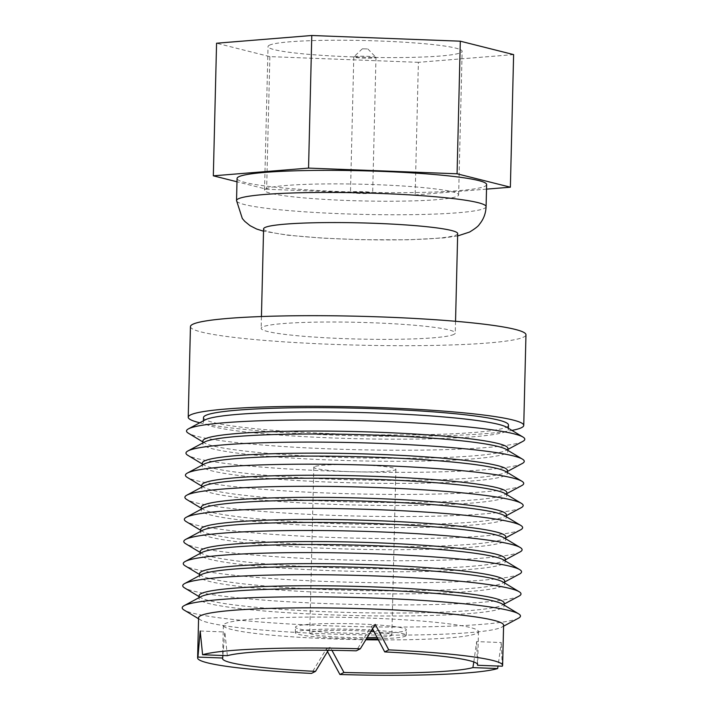 <?xml version="1.0" encoding="UTF-8"?>
<svg xmlns="http://www.w3.org/2000/svg" width="710" height="710" viewBox="0 0 710 710"><rect width="100%" height="100%" fill="white"/><g stroke="black" fill="none" stroke-linecap="round" stroke-linejoin="round"><path stroke-width="0.53" stroke-dasharray="3.55 2.66" d="M473.827 661.968L476.614 641.6L501.242 642.541L498.047 666.051M476.614 641.6L477.51 664.196M502.281 666.211L501.242 642.541M327.496 651.576L326.201 649.144L311.477 673.408M503.603 625.217A152.552 13.126 1.4 0 1 501.837 627.134A152.552 13.126 1.4 0 1 501.615 627.25A152.552 13.126 1.4 0 1 350.074 634.598A152.552 13.126 1.4 0 1 200.264 619.768A152.552 13.126 1.4 0 1 198.596 617.762M328.277 650.298L330.212 647.121L331.934 650.333M227.351 655.685L224.83 631.962L222.851 655.516M378.394 639.887A127.587 10.978 -178.6 0 0 476.818 633.311A127.587 10.978 -178.6 0 0 478.478 631.607A127.587 10.978 -178.6 0 0 361.355 617.798A127.587 10.978 -178.6 0 0 225.034 623.673A127.587 10.978 -178.6 0 0 223.375 625.377A127.587 10.978 -178.6 0 0 365.863 639.763M372.537 628.865L371.241 626.442L356.278 650.822M326.201 649.144L330.212 647.121M518.513 618.179A169.193 14.564 1.4 0 1 518.273 618.312A169.193 14.564 1.4 0 1 350.19 626.46A169.193 14.564 1.4 0 1 184.041 610.005M200.202 631.021L224.83 631.962M296.194 626.397A55.478 4.775 -178.6 0 0 295.466 627.134A55.478 4.775 -178.6 0 0 346.391 633.142A55.478 4.775 -178.6 0 0 405.658 630.587A55.478 4.775 -178.6 0 0 406.386 629.85A55.478 4.775 -178.6 0 0 355.461 623.841A55.478 4.775 -178.6 0 0 296.194 626.397M371.241 626.442L375.253 624.418M200.823 596.702A152.552 13.126 -178.6 0 0 199.057 598.619A152.552 13.126 -178.6 0 0 339.105 615.135A152.552 13.126 -178.6 0 0 502.085 608.115A152.552 13.126 -178.6 0 0 504.073 606.074A152.552 13.126 -178.6 0 0 502.405 604.068M377.844 638.84A55.478 4.775 -178.6 0 0 405.525 636.116A55.478 4.775 -178.6 0 0 406.244 635.37A55.478 4.775 -178.6 0 0 373.247 630.196M371.774 630.107A55.478 4.775 -178.6 0 0 296.052 631.927A55.478 4.775 -178.6 0 0 295.333 632.663A55.478 4.775 -178.6 0 0 366.342 638.982M504.144 603.118A152.552 13.126 1.4 0 1 502.378 605.035A152.552 13.126 1.4 0 1 502.156 605.151A152.552 13.126 1.4 0 1 350.616 612.499A152.552 13.126 1.4 0 1 200.797 597.669A152.552 13.126 1.4 0 1 199.128 595.663M377.063 637.367A41.047 3.532 -178.6 0 0 391.299 635.574A41.047 3.532 -178.6 0 0 391.831 635.024A41.047 3.532 -178.6 0 0 374.037 631.669M370.966 631.43A41.047 3.532 -178.6 0 0 310.288 632.468A41.047 3.532 -178.6 0 0 309.755 633.018A41.047 3.532 -178.6 0 0 367.15 637.66M519.054 596.08A169.193 14.564 1.4 0 1 518.815 596.214A169.193 14.564 1.4 0 1 350.731 604.352A169.193 14.564 1.4 0 1 184.582 587.907M314.335 466.718A41.047 3.532 -178.6 0 0 313.802 467.26A41.047 3.532 -178.6 0 0 351.486 471.706A41.047 3.532 -178.6 0 0 395.346 469.816A41.047 3.532 -178.6 0 0 395.878 469.266A41.047 3.532 -178.6 0 0 358.195 464.828A41.047 3.532 -178.6 0 0 314.335 466.718M201.365 574.603A152.552 13.126 -178.6 0 0 199.599 576.52A152.552 13.126 -178.6 0 0 339.646 593.036A152.552 13.126 -178.6 0 0 502.627 586.007A152.552 13.126 -178.6 0 0 504.615 583.975A152.552 13.126 -178.6 0 0 502.946 581.969M504.686 581.011A152.552 13.126 1.4 0 1 502.92 582.937A152.552 13.126 1.4 0 1 502.698 583.052A152.552 13.126 1.4 0 1 351.148 590.392A152.552 13.126 1.4 0 1 201.338 575.561A152.552 13.126 1.4 0 1 199.67 573.565M519.596 573.982A169.193 14.564 1.4 0 1 519.356 574.106A169.193 14.564 1.4 0 1 351.272 582.253A169.193 14.564 1.4 0 1 185.124 565.808M201.906 552.495A152.552 13.126 -178.6 0 0 200.14 554.421A152.552 13.126 -178.6 0 0 340.179 570.938A152.552 13.126 -178.6 0 0 503.168 563.909A152.552 13.126 -178.6 0 0 505.147 561.876A152.552 13.126 -178.6 0 0 503.479 559.87M505.227 558.912A152.552 13.126 1.4 0 1 503.461 560.838A152.552 13.126 1.4 0 1 503.239 560.953A152.552 13.126 1.4 0 1 351.69 568.293A152.552 13.126 1.4 0 1 201.88 553.463A152.552 13.126 1.4 0 1 200.211 551.457M520.137 551.883A169.193 14.564 1.4 0 1 519.897 552.007A169.193 14.564 1.4 0 1 351.814 560.154A169.193 14.564 1.4 0 1 185.656 543.709M202.448 530.397A152.552 13.126 -178.6 0 0 200.681 532.322A152.552 13.126 -178.6 0 0 340.72 548.83A152.552 13.126 -178.6 0 0 503.709 541.81A152.552 13.126 -178.6 0 0 505.689 539.778A152.552 13.126 -178.6 0 0 504.02 537.772M505.76 536.813A152.552 13.126 1.4 0 1 504.002 538.739A152.552 13.126 1.4 0 1 503.78 538.854A152.552 13.126 1.4 0 1 352.231 546.194A152.552 13.126 1.4 0 1 202.421 531.364A152.552 13.126 1.4 0 1 200.752 529.358M520.678 529.784A169.193 14.564 1.4 0 1 520.43 529.909A169.193 14.564 1.4 0 1 352.355 538.056A169.193 14.564 1.4 0 1 186.197 521.61M202.98 508.298A152.552 13.126 -178.6 0 0 201.223 510.224A152.552 13.126 -178.6 0 0 341.261 526.731A152.552 13.126 -178.6 0 0 504.251 519.711A152.552 13.126 -178.6 0 0 506.23 517.679A152.552 13.126 -178.6 0 0 504.561 515.673M506.301 514.715A152.552 13.126 1.4 0 1 504.544 516.631A152.552 13.126 1.4 0 1 504.322 516.747A152.552 13.126 1.4 0 1 352.772 524.095A152.552 13.126 1.4 0 1 202.962 509.265A152.552 13.126 1.4 0 1 201.294 507.259M521.22 507.685A169.193 14.564 1.4 0 1 520.971 507.81A169.193 14.564 1.4 0 1 352.897 515.957A169.193 14.564 1.4 0 1 186.739 499.503M203.521 486.199A152.552 13.126 -178.6 0 0 201.764 488.116A152.552 13.126 -178.6 0 0 341.803 504.632A152.552 13.126 -178.6 0 0 504.783 497.612A152.552 13.126 -178.6 0 0 506.771 495.571A152.552 13.126 -178.6 0 0 505.103 493.565M506.842 492.616A152.552 13.126 1.4 0 1 505.076 494.533A152.552 13.126 1.4 0 1 504.863 494.648A152.552 13.126 1.4 0 1 353.314 501.997A152.552 13.126 1.4 0 1 203.504 487.166A152.552 13.126 1.4 0 1 201.835 485.161M521.761 485.578A169.193 14.564 1.4 0 1 521.513 485.711A169.193 14.564 1.4 0 1 353.438 493.849A169.193 14.564 1.4 0 1 187.28 477.404M204.063 464.1A152.552 13.126 -178.6 0 0 202.297 466.017A152.552 13.126 -178.6 0 0 342.344 482.534A152.552 13.126 -178.6 0 0 505.325 475.514A152.552 13.126 -178.6 0 0 507.313 473.472A152.552 13.126 -178.6 0 0 505.644 471.467M507.384 470.517A152.552 13.126 1.4 0 1 505.618 472.434A152.552 13.126 1.4 0 1 505.396 472.549A152.552 13.126 1.4 0 1 353.855 479.889A152.552 13.126 1.4 0 1 204.045 465.068A152.552 13.126 1.4 0 1 202.377 463.062M522.303 463.479A169.193 14.564 1.4 0 1 522.054 463.612A169.193 14.564 1.4 0 1 353.97 471.751A169.193 14.564 1.4 0 1 187.822 455.305M204.604 442.002A152.552 13.126 -178.6 0 0 202.838 443.919A152.552 13.126 -178.6 0 0 342.886 460.435A152.552 13.126 -178.6 0 0 505.866 453.406A152.552 13.126 -178.6 0 0 507.854 451.374A152.552 13.126 -178.6 0 0 506.186 449.368M507.925 448.409A152.552 13.126 1.4 0 1 506.159 450.335A152.552 13.126 1.4 0 1 505.937 450.451A152.552 13.126 1.4 0 1 354.397 457.79A152.552 13.126 1.4 0 1 204.578 442.96A152.552 13.126 1.4 0 1 202.909 440.954M522.835 441.38A169.193 14.564 1.4 0 1 522.596 441.505A169.193 14.564 1.4 0 1 354.512 449.652A169.193 14.564 1.4 0 1 188.363 433.207M205.146 419.894A152.552 13.126 -178.6 0 0 203.379 421.82A152.552 13.126 -178.6 0 0 343.427 438.327A152.552 13.126 -178.6 0 0 506.407 431.307A152.552 13.126 -178.6 0 0 508.396 429.275A152.552 13.126 -178.6 0 0 506.727 427.269M203.486 417.578A152.552 13.126 -178.6 0 0 343.525 434.085A152.552 13.126 -178.6 0 0 506.514 427.065A152.552 13.126 -178.6 0 0 508.493 425.033M199.776 422.778A167.809 14.44 -178.6 0 0 355.639 435.736A167.809 14.44 -178.6 0 0 511.945 430.411M190.449 326.591A167.809 14.44 -178.6 0 0 344.492 344.758A167.809 14.44 -178.6 0 0 523.776 337.028A167.809 14.44 -178.6 0 0 525.959 334.792M453.992 334.357A97.075 8.351 1.4 0 1 350.27 338.83A97.075 8.351 1.4 0 1 261.156 328.322A97.075 8.351 1.4 0 1 262.416 327.026A97.075 8.351 1.4 0 1 366.138 322.553A97.075 8.351 1.4 0 1 455.252 333.061A97.075 8.351 1.4 0 1 453.992 334.357M457.684 233.608A97.075 8.351 1.4 0 1 456.423 234.904A97.075 8.351 1.4 0 1 352.701 239.377A97.075 8.351 1.4 0 1 263.587 228.868M486.625 184.565A124.818 10.739 1.4 0 1 485.001 186.233A124.818 10.739 1.4 0 1 351.654 191.975A124.818 10.739 1.4 0 1 237.069 178.467M486.519 189.135L415.155 194.922L266.632 189.242L236.989 181.778M513.614 54.599L418.394 62.32L415.155 194.922M418.394 62.32L269.871 56.631L216.568 43.221M269.871 56.631L266.632 189.242M269.303 45.245A97.075 8.351 1.4 0 1 373.025 40.772A97.075 8.351 1.4 0 1 462.139 51.28A97.075 8.351 1.4 0 1 460.879 52.575A97.075 8.351 1.4 0 1 357.157 57.048A97.075 8.351 1.4 0 1 268.043 46.54A97.075 8.351 1.4 0 1 269.303 45.245M265.797 188.895A97.075 8.351 1.4 0 1 369.511 184.431A97.075 8.351 1.4 0 1 458.633 194.939A97.075 8.351 1.4 0 1 457.364 196.235A97.075 8.351 1.4 0 1 353.651 200.699A97.075 8.351 1.4 0 1 264.528 190.191A97.075 8.351 1.4 0 1 265.797 188.895M372.528 192.987A11.094 0.959 1.4 0 1 360.671 193.493A11.094 0.959 1.4 0 1 350.491 192.295A11.094 0.959 1.4 0 1 350.633 192.144A11.094 0.959 1.4 0 1 362.49 191.638A11.094 0.959 1.4 0 1 372.67 192.836A11.094 0.959 1.4 0 1 372.528 192.987M375.839 57.617A11.094 0.959 -178.6 0 0 375.98 57.466A11.094 0.959 -178.6 0 0 375.936 57.386A11.094 0.959 -178.6 0 0 365.313 56.259A11.094 0.959 -178.6 0 0 353.944 56.782A11.094 0.959 -178.6 0 0 353.837 56.844A11.094 0.959 -178.6 0 0 353.793 56.924A11.094 0.959 -178.6 0 0 363.981 58.131A11.094 0.959 -178.6 0 0 375.839 57.617M362.357 48.804L367.851 48.954L362.357 48.804M486.084 206.663A124.818 10.739 1.4 0 1 484.46 208.332A124.818 10.739 1.4 0 1 351.113 214.074A124.818 10.739 1.4 0 1 236.536 200.566M223.375 625.377L222.567 658.525M478.478 631.607L477.67 664.764M200.264 619.768L198.569 618.747M501.837 627.134L503.576 626.202M406.244 635.37L406.386 629.85M295.333 632.663L295.466 627.134M199.057 598.619L199.084 597.634M504.073 606.074L504.091 605.089M200.797 597.669L199.111 596.648M313.802 467.26L309.755 633.018M395.878 469.266L391.831 635.024M502.378 605.035L504.118 604.103M199.599 576.52L199.625 575.535M504.615 583.975L504.632 582.99M201.338 575.561L199.652 574.55M502.92 582.937L504.659 582.005M200.14 554.421L200.167 553.436M505.147 561.876L505.174 560.891M201.88 553.463L200.184 552.451M503.461 560.838L505.2 559.906M200.681 532.322L200.708 531.337M505.689 539.778L505.715 538.784M202.421 531.364L200.726 530.343M504.002 538.739L505.742 537.798M201.223 510.224L201.241 509.23M506.23 517.679L506.257 516.685M202.962 509.265L201.267 508.245M504.544 516.631L506.283 515.7M201.764 488.116L201.782 487.131M506.771 495.571L506.798 494.586M203.504 487.166L201.809 486.146M505.076 494.533L506.816 493.601M202.297 466.017L202.323 465.032M507.313 473.472L507.339 472.487M204.045 465.068L202.35 464.047M505.618 472.434L507.357 471.502M202.838 443.919L202.865 442.933M507.854 451.374L507.872 450.389M204.578 442.96L202.891 441.948M506.159 450.335L507.898 449.403M203.379 421.82L203.406 420.835M508.396 429.275L508.413 428.29M455.545 321.284L455.252 333.061M261.44 316.545L261.156 328.322M457.63 235.951L443.803 237.912L409.217 239.785L361.212 239.714L323.05 238.152L287.79 235.223L263.525 231.203M458.633 194.939L462.139 51.28M264.528 190.191L268.043 46.54M375.98 57.466L372.67 192.836M353.793 56.924L350.491 192.295M367.851 48.954L375.936 57.386M362.331 48.821L353.837 56.844"/><path stroke-width="1.06" d="M472.887 667.604L497.648 668.554A152.552 13.126 -178.6 0 1 339.921 674.5L343.951 672.468A127.587 10.978 -178.6 0 0 472.887 667.604L473.827 661.968M498.047 666.051L497.648 668.554M477.51 664.196L477.519 665.261L502.281 666.211A152.552 13.126 -178.6 0 0 502.618 665.368A152.552 13.126 -178.6 0 0 388.752 649.881L375.253 624.418L360.316 648.789A152.552 13.126 -178.6 0 0 202.59 654.735L227.351 655.685A127.587 10.978 -178.6 0 1 356.278 650.822L360.316 648.789M339.921 674.5L327.496 651.576M202.59 654.735L200.202 631.021L197.948 657.078A152.552 13.126 -178.6 0 0 197.611 657.922A152.552 13.126 -178.6 0 0 311.477 673.408L315.515 671.376L328.277 650.298M197.611 657.922L198.596 617.762A152.552 13.126 1.4 0 1 200.575 615.721A152.552 13.126 1.4 0 1 363.564 608.701A152.552 13.126 1.4 0 1 503.603 625.217L502.618 665.368M331.934 650.333L343.951 672.468M222.851 655.516L222.718 658.019A127.587 10.978 -178.6 0 0 222.567 658.525A127.587 10.978 -178.6 0 0 315.515 671.376M365.863 639.763A127.587 10.978 -178.6 0 0 378.394 639.887M477.519 665.261A127.587 10.978 -178.6 0 0 477.67 664.764A127.587 10.978 -178.6 0 0 384.722 651.913L372.537 628.865M384.722 651.913L388.752 649.881M197.948 657.078L222.718 658.019M198.569 618.747L184.041 610.005A169.193 14.564 1.4 0 1 184.147 605.657A169.193 14.564 1.4 0 1 184.387 605.523A169.193 14.564 1.4 0 1 352.471 597.385A169.193 14.564 1.4 0 1 518.62 613.83A169.193 14.564 1.4 0 1 518.513 618.179L503.576 626.202M518.62 613.83L502.405 604.068A152.552 13.126 -178.6 0 0 352.595 589.238A152.552 13.126 -178.6 0 0 201.045 596.586A152.552 13.126 -178.6 0 0 200.823 596.702L184.147 605.657M373.247 630.196A55.478 4.775 -178.6 0 0 371.774 630.107M366.342 638.982A55.478 4.775 -178.6 0 0 377.844 638.84M199.084 597.634L199.128 595.663A152.552 13.126 1.4 0 1 201.116 593.622A152.552 13.126 1.4 0 1 364.097 586.602A152.552 13.126 1.4 0 1 504.144 603.118L504.091 605.089M374.037 631.669A41.047 3.532 -178.6 0 0 370.966 631.43M367.15 637.66A41.047 3.532 -178.6 0 0 377.063 637.367M199.111 596.648L184.582 587.907A169.193 14.564 1.4 0 1 184.689 583.549A169.193 14.564 1.4 0 1 184.928 583.425A169.193 14.564 1.4 0 1 353.012 575.278A169.193 14.564 1.4 0 1 519.161 591.732A169.193 14.564 1.4 0 1 519.054 596.08L504.118 604.103M519.161 591.732L502.946 581.969A152.552 13.126 -178.6 0 0 353.127 567.139A152.552 13.126 -178.6 0 0 201.587 574.488A152.552 13.126 -178.6 0 0 201.365 574.603L184.689 583.549M199.625 575.535L199.67 573.565A152.552 13.126 1.4 0 1 201.658 571.523A152.552 13.126 1.4 0 1 364.638 564.503A152.552 13.126 1.4 0 1 504.686 581.011L504.632 582.99M199.652 574.55L185.124 565.808A169.193 14.564 1.4 0 1 185.221 561.45A169.193 14.564 1.4 0 1 185.47 561.326A169.193 14.564 1.4 0 1 353.553 553.179A169.193 14.564 1.4 0 1 519.702 569.624A169.193 14.564 1.4 0 1 519.596 573.982L504.659 582.005M519.702 569.624L503.479 559.87A152.552 13.126 -178.6 0 0 353.669 545.04A152.552 13.126 -178.6 0 0 202.128 552.389A152.552 13.126 -178.6 0 0 201.906 552.495L185.221 561.45M200.167 553.436L200.211 551.457A152.552 13.126 1.4 0 1 202.199 549.425A152.552 13.126 1.4 0 1 365.18 542.404A152.552 13.126 1.4 0 1 505.227 558.912L505.174 560.891M200.184 552.451L185.656 543.709A169.193 14.564 1.4 0 1 185.763 539.351A169.193 14.564 1.4 0 1 186.011 539.227A169.193 14.564 1.4 0 1 354.086 531.08A169.193 14.564 1.4 0 1 520.244 547.525A169.193 14.564 1.4 0 1 520.137 551.883L505.2 559.906M520.244 547.525L504.02 537.772A152.552 13.126 -178.6 0 0 354.21 522.942A152.552 13.126 -178.6 0 0 202.661 530.281A152.552 13.126 -178.6 0 0 202.448 530.397L185.763 539.351M200.708 531.337L200.752 529.358A152.552 13.126 1.4 0 1 202.74 527.326A152.552 13.126 1.4 0 1 365.721 520.297A152.552 13.126 1.4 0 1 505.76 536.813L505.715 538.784M200.726 530.343L186.197 521.61A169.193 14.564 1.4 0 1 186.304 517.253A169.193 14.564 1.4 0 1 186.552 517.128A169.193 14.564 1.4 0 1 354.627 508.981A169.193 14.564 1.4 0 1 520.785 525.427A169.193 14.564 1.4 0 1 520.678 529.784L505.742 537.798M520.785 525.427L504.561 515.673A152.552 13.126 -178.6 0 0 354.752 500.843A152.552 13.126 -178.6 0 0 203.202 508.183A152.552 13.126 -178.6 0 0 202.98 508.298L186.304 517.253M201.241 509.23L201.294 507.259A152.552 13.126 1.4 0 1 203.273 505.227A152.552 13.126 1.4 0 1 366.262 498.198A152.552 13.126 1.4 0 1 506.301 514.715L506.257 516.685M201.267 508.245L186.739 499.503A169.193 14.564 1.4 0 1 186.845 495.154A169.193 14.564 1.4 0 1 187.094 495.021A169.193 14.564 1.4 0 1 355.169 486.882A169.193 14.564 1.4 0 1 521.326 503.328A169.193 14.564 1.4 0 1 521.22 507.685L506.283 515.7M521.326 503.328L505.103 493.565A152.552 13.126 -178.6 0 0 355.293 478.744A152.552 13.126 -178.6 0 0 203.743 486.084A152.552 13.126 -178.6 0 0 203.521 486.199L186.845 495.154M201.782 487.131L201.835 485.161A152.552 13.126 1.4 0 1 203.814 483.119A152.552 13.126 1.4 0 1 366.804 476.099A152.552 13.126 1.4 0 1 506.842 492.616L506.798 494.586M201.809 486.146L187.28 477.404A169.193 14.564 1.4 0 1 187.387 473.055A169.193 14.564 1.4 0 1 187.626 472.922A169.193 14.564 1.4 0 1 355.71 464.775A169.193 14.564 1.4 0 1 521.868 481.229A169.193 14.564 1.4 0 1 521.761 485.578L506.816 493.601M521.868 481.229L505.644 471.467A152.552 13.126 -178.6 0 0 355.834 456.636A152.552 13.126 -178.6 0 0 204.285 463.985A152.552 13.126 -178.6 0 0 204.063 464.1L187.387 473.055M202.323 465.032L202.377 463.062A152.552 13.126 1.4 0 1 204.356 461.021A152.552 13.126 1.4 0 1 367.345 454.001A152.552 13.126 1.4 0 1 507.384 470.517L507.339 472.487M202.35 464.047L187.822 455.305A169.193 14.564 1.4 0 1 187.928 450.948A169.193 14.564 1.4 0 1 188.168 450.823A169.193 14.564 1.4 0 1 356.251 442.676A169.193 14.564 1.4 0 1 522.409 459.122A169.193 14.564 1.4 0 1 522.303 463.479L507.357 471.502M522.409 459.122L506.186 449.368A152.552 13.126 -178.6 0 0 356.376 434.538A152.552 13.126 -178.6 0 0 204.826 441.886A152.552 13.126 -178.6 0 0 204.604 442.002L187.928 450.948M202.865 442.933L202.909 440.954A152.552 13.126 1.4 0 1 204.897 438.922A152.552 13.126 1.4 0 1 367.878 431.902A152.552 13.126 1.4 0 1 507.925 448.409L507.872 450.389M202.891 441.948L188.363 433.207A169.193 14.564 1.4 0 1 188.47 428.849A169.193 14.564 1.4 0 1 188.709 428.725A169.193 14.564 1.4 0 1 356.793 420.577A169.193 14.564 1.4 0 1 522.942 437.023A169.193 14.564 1.4 0 1 522.835 441.38L507.898 449.403M522.942 437.023L506.727 427.269A152.552 13.126 -178.6 0 0 356.908 412.439A152.552 13.126 -178.6 0 0 205.368 419.779A152.552 13.126 -178.6 0 0 205.146 419.894L188.47 428.849M508.413 428.29L508.493 425.033A152.552 13.126 -178.6 0 0 368.454 408.516A152.552 13.126 -178.6 0 0 205.465 415.536A152.552 13.126 -178.6 0 0 203.486 417.578L203.406 420.835M511.945 430.411A167.809 14.44 -178.6 0 0 521.566 427.642A167.809 14.44 -178.6 0 0 523.749 425.405A167.809 14.44 -178.6 0 0 369.697 407.238A167.809 14.44 -178.6 0 0 190.413 414.959A167.809 14.44 -178.6 0 0 188.23 417.205A167.809 14.44 -178.6 0 0 199.776 422.778M523.749 425.405L525.959 334.792A167.809 14.44 -178.6 0 0 371.916 316.624A167.809 14.44 -178.6 0 0 192.632 324.355A167.809 14.44 -178.6 0 0 190.449 326.591L188.23 417.205M261.44 316.545L263.587 228.868A97.075 8.351 1.4 0 1 264.848 227.573A97.075 8.351 1.4 0 1 368.57 223.1A97.075 8.351 1.4 0 1 457.684 233.608L455.545 321.284M236.536 200.566L237.069 178.467A124.818 10.739 1.4 0 1 238.693 176.799A124.818 10.739 1.4 0 1 372.049 171.048A124.818 10.739 1.4 0 1 486.625 184.565L486.084 206.663A124.818 10.739 1.4 0 0 371.507 193.155A124.818 10.739 1.4 0 0 238.161 198.898A124.818 10.739 1.4 0 0 236.536 200.566L242.314 218.502L244.737 221.334L250.044 225.673L256.612 229.019L263.525 231.203M236.989 181.778L213.328 175.823L308.548 168.101L457.071 173.79L510.375 187.2L486.519 189.135M213.328 175.823L216.568 43.221L311.788 35.5L460.311 41.189L513.614 54.599L510.375 187.2M460.311 41.189L457.071 173.79M311.788 35.5L308.548 168.101M457.63 235.951L469.585 232.046C475.283 228.558 478.531 226.011 479.348 224.404C483.572 219.328 485.826 213.417 486.084 206.663"/></g></svg>
